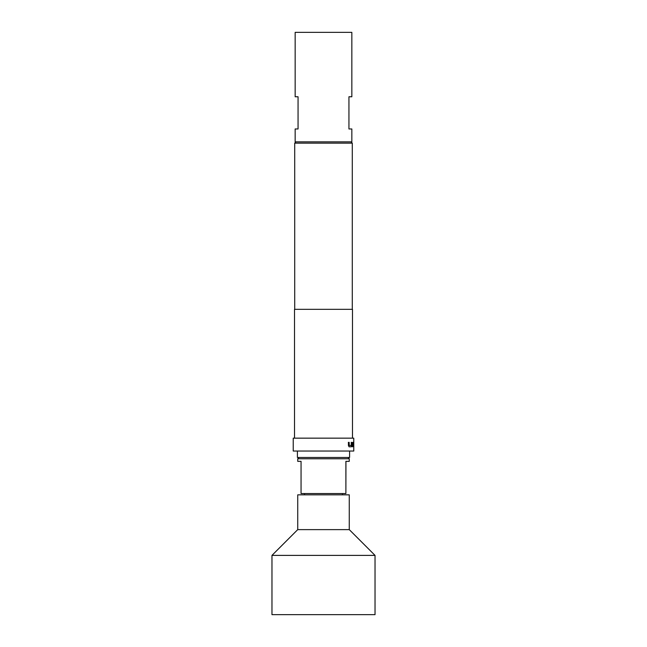 <?xml version="1.0" encoding="UTF-8"?>
<svg xmlns="http://www.w3.org/2000/svg" width="647" height="647" viewBox="0 0 647 647"><rect width="100%" height="100%" fill="white"/><g stroke="black" fill="none" stroke-linecap="round" stroke-linejoin="round"><path stroke-width="0.97" d="M297.733 458.772L297.733 461.343L301.057 461.343L301.057 493.556L345.886 493.556L345.886 461.343L349.267 461.343L349.267 458.772L297.733 458.772L299.019 457.478M349.59 451.04L349.59 457.478L297.41 457.478L297.41 451.04M351.839 128.971L348.943 128.971L348.943 96.767L351.839 96.767L351.839 32.35L295.161 32.35L295.161 96.767L298.057 96.767L298.057 128.971L295.161 128.971L295.161 141.855L351.839 141.855L351.839 128.971M295.994 141.855L294.708 143.141L294.708 309.331M351.006 141.855L352.291 143.141L294.708 143.141M352.672 442.378L353.577 442.378L353.691 446.794L353.553 443.729L352.712 443.729L352.308 446.794L352.672 442.378M351.798 442.378L351.321 446.794L349.121 446.794L348.426 445.532L348.426 442.378L349.17 442.378L349.218 445.443L351.248 445.443L351.289 442.378L351.798 442.378L351.798 445.532M353.772 438.156L293.228 438.156L293.228 451.04L353.772 451.04L353.772 438.156M352.486 438.156L352.486 309.331L294.514 309.331L294.514 438.156M352.291 143.141L352.291 309.331M271.966 614.65L271.966 555.393L375.034 555.393L375.034 614.65L271.966 614.65M271.966 555.393L297.733 529.626L349.267 529.626L375.034 555.393M297.733 529.626L297.733 494.842L349.267 494.842L349.267 529.626M345.886 493.556L345.943 461.343M353.577 442.378L353.691 443.64M352.566 443.826L352.566 446.794M353.424 443.729L352.591 443.729M353.561 443.64L353.569 446.794M351.677 445.532L351.2 446.794L349.016 446.794M351.167 442.378L351.677 442.378M348.321 442.378L349.057 442.378L349.218 445.443M304.494 493.556L304.494 494.842M347.981 457.478L349.267 458.772M342.506 493.556L342.506 494.842"/></g></svg>
